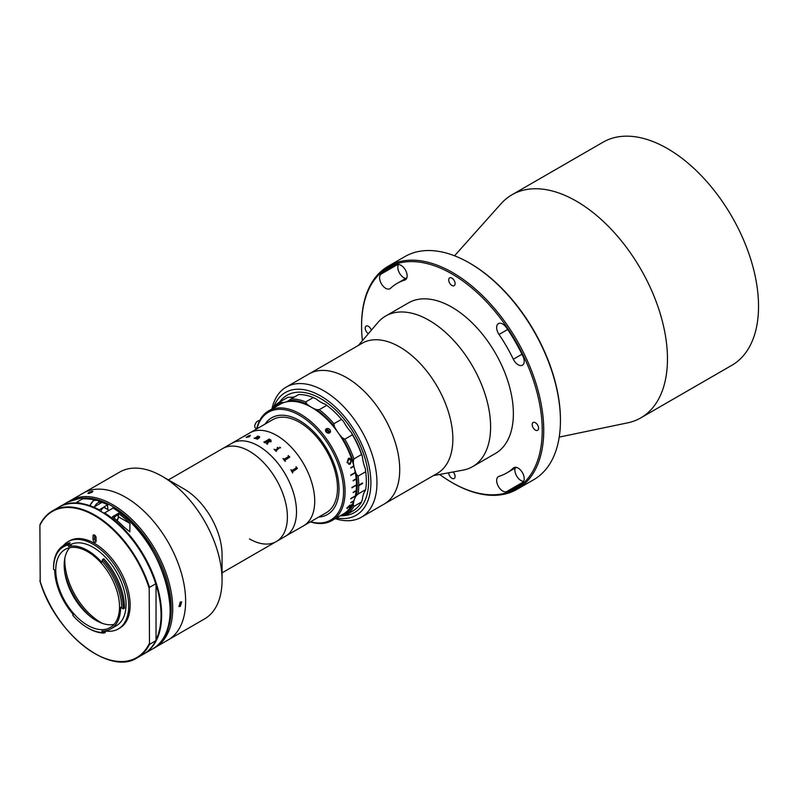<?xml version="1.0" encoding="UTF-8"?>
<svg xmlns="http://www.w3.org/2000/svg" width="798" height="798" viewBox="0 0 798 798"><rect width="100%" height="100%" fill="white"/><g stroke="black" fill="none" stroke-linecap="round" stroke-linejoin="round"><path stroke-width="1.2" d="M470.122 263.38L470.112 263.38A127.73 73.745 60 0 1 470.122 263.38A127.73 73.745 60 0 1 560.435 419.828L560.435 420.706A128.807 74.364 -120 0 0 469.364 262.951A128.807 74.364 -120 0 0 469.354 262.941A128.807 74.364 -120 0 0 404.955 256.567L388.257 266.203A128.807 74.364 60 0 1 452.656 272.587A128.807 74.364 60 0 1 536.805 386.092A128.807 74.364 60 0 1 517.064 489.304A128.807 74.364 60 0 1 452.656 482.93L451.897 482.491A127.73 73.745 -120 0 0 542.221 430.341A127.73 73.745 -120 0 0 451.897 273.904A127.73 73.745 -120 0 0 361.574 326.053A127.73 73.745 -120 0 0 362.412 340.676M517.064 489.304L533.762 479.668A128.807 74.364 -120 0 0 560.435 420.706M385.663 288.278A8.588 4.958 -120 0 0 389.953 288.706A8.588 4.958 -120 0 0 390.481 288.317A109.486 63.212 60 0 1 397.155 283.38A109.486 63.212 60 0 1 404.776 280.068A8.588 4.958 -120 0 0 405.364 279.799A8.588 4.958 -120 0 0 405.643 270.382A8.588 4.958 -120 0 0 397.374 264.667A126.663 73.127 -120 0 0 388.566 268.507A126.663 73.127 -120 0 0 380.846 274.213A8.588 4.958 -120 0 0 380.217 281.225A8.588 4.958 -120 0 0 385.663 288.278M405.643 278.472A8.588 4.958 60 0 1 403.878 277.764A8.588 4.958 60 0 1 398.421 264.527M502.73 491.039A8.588 4.958 -120 0 0 506.421 491.718A126.663 73.127 -120 0 0 515.229 487.887A126.663 73.127 -120 0 0 522.959 482.172A8.588 4.958 -120 0 0 522.141 472.167A8.588 4.958 -120 0 0 513.842 467.688A8.588 4.958 -120 0 0 513.323 468.077A109.486 63.212 60 0 1 506.64 473.014A109.486 63.212 60 0 1 499.029 476.326A8.588 4.958 -120 0 0 498.431 476.586A8.588 4.958 -120 0 0 497.114 483.468A8.588 4.958 -120 0 0 502.73 491.039M523.598 481.344A8.588 4.958 60 0 1 520.944 480.516A8.588 4.958 60 0 1 515.129 468.117M535.388 422.721A4.509 2.603 -120 0 0 533.134 422.491A4.509 2.603 -120 0 0 532.446 426.102A4.509 2.603 -120 0 0 535.388 430.082A4.509 2.603 -120 0 0 537.643 430.302A4.509 2.603 -120 0 0 538.341 426.691A4.509 2.603 -120 0 0 535.388 422.721M518.141 364.756A8.588 4.958 -120 0 0 522.431 365.185A8.588 4.958 -120 0 0 522.959 356.257A126.663 73.127 -120 0 0 506.421 327.629A8.588 4.958 -120 0 0 498.431 323.619A8.588 4.958 -120 0 0 499.029 334.482A109.486 63.212 60 0 1 513.323 359.24A8.588 4.958 -120 0 0 518.141 364.756M448.715 472.775A4.509 2.603 -120 0 0 451.897 478.281A4.509 2.603 -120 0 0 454.152 478.511A4.509 2.603 -120 0 0 453.164 471.957M371.339 330.222A4.509 2.603 -120 0 0 368.407 326.312A4.509 2.603 -120 0 0 366.152 326.093A4.509 2.603 -120 0 0 365.464 329.694A4.509 2.603 -120 0 0 368.397 333.664M451.897 278.103A4.509 2.603 -120 0 0 449.643 277.884A4.509 2.603 -120 0 0 448.955 281.495A4.509 2.603 -120 0 0 451.897 285.475A4.509 2.603 -120 0 0 454.152 285.694A4.509 2.603 -120 0 0 454.85 282.083A4.509 2.603 -120 0 0 451.897 278.103M454.551 255.799L501.074 203.69A128.807 74.364 60 0 1 511.977 194.782A128.807 74.364 60 0 1 576.375 201.156A128.807 74.364 60 0 1 660.525 314.661A128.807 74.364 60 0 1 640.784 417.883A128.807 74.364 60 0 1 627.607 422.86L559.228 437.105M511.977 194.782L603.059 142.194A128.807 74.364 60 0 1 667.457 148.578A128.807 74.364 60 0 1 751.606 262.083A128.807 74.364 60 0 1 731.866 365.294L640.784 417.883M439.648 474.451A127.73 73.745 -120 0 0 451.897 482.491L452.656 482.93M361.574 326.053L361.574 325.175A128.807 74.364 60 0 1 388.257 266.203M358.352 345.444L377.813 322.621A86.942 50.194 60 0 1 385.653 316.048A86.942 50.194 60 0 1 485.044 394.112A86.942 50.194 60 0 1 472.606 466.64A86.942 50.194 60 0 1 462.99 470.142L433.484 475.588M385.653 316.048L408.426 302.901A86.942 50.194 60 0 1 507.817 380.965A86.942 50.194 60 0 1 495.368 453.493L472.606 466.64M271.948 408.965A75.142 43.381 60 0 1 286.263 387.07L362.162 343.25A75.142 43.381 60 0 1 448.047 410.711A75.142 43.381 60 0 1 437.294 473.384L384.167 504.067A75.142 43.381 60 0 0 394.92 441.384A75.142 43.381 60 0 0 309.026 373.923A75.142 43.381 60 0 1 372.457 400.327A75.142 43.381 60 0 1 384.167 504.067L361.394 517.204A75.142 43.381 60 0 1 335.28 518.66M336.586 517.902A70.842 40.898 -120 0 0 370.671 488.107A70.842 40.898 -120 0 0 345.175 417.434A70.842 40.898 -120 0 0 273.634 407.15M286.263 387.07A75.142 43.381 60 0 1 349.684 413.474A75.142 43.381 60 0 1 361.394 517.204M344.068 419.09A67.621 39.042 60 0 1 368.606 480.825A67.621 39.042 60 0 1 345.075 515.478A67.621 39.042 60 0 0 354.601 512.456L354.601 512.456A67.621 39.042 60 0 0 364.965 458.261A67.621 39.042 60 0 0 320.796 398.671A67.621 39.042 60 0 0 286.981 395.329A67.621 39.042 60 0 0 279.599 402.062A67.621 39.042 60 0 1 344.068 419.09M69.097 501.334A84.797 48.957 60 0 1 70.364 500.555L83.271 493.104A84.797 48.957 60 0 1 125.665 497.304A84.797 48.957 60 0 1 181.066 572.036A84.797 48.957 60 0 1 168.069 639.986L204.497 618.949A84.797 48.957 60 0 0 222.063 580.126A84.797 48.957 60 0 0 162.104 476.276L162.104 476.276A84.797 48.957 60 0 0 119.7 472.077L83.271 493.104A84.797 48.957 60 0 1 125.665 497.304A84.797 48.957 60 0 1 181.066 572.036A84.797 48.957 60 0 1 168.069 639.986L155.161 647.427A84.797 48.957 60 0 1 153.854 648.146M184.109 488.984L162.104 476.276L184.109 488.984A53.666 30.982 60 0 1 222.063 554.71L222.063 580.126M168.388 479.907L222.612 448.606A53.666 30.982 60 0 1 249.445 451.259A53.666 30.982 60 0 1 284.507 498.551A53.666 30.982 60 0 1 276.278 541.563A53.666 30.982 60 0 1 249.445 538.899M102.383 623.358A50.982 29.436 60 0 1 64.818 558.301M91.301 617.283A50.982 29.436 60 0 1 64.548 570.939M94.553 537.433A50.982 29.436 60 0 1 96.069 538.101M299.539 420.586A55.82 32.229 60 0 1 336.008 469.773A55.82 32.229 60 0 1 327.449 514.501A55.82 32.229 60 0 1 318.711 517.064A55.82 32.229 60 0 0 333.724 508.685A55.82 32.229 60 0 0 319.27 438.082A55.82 32.229 60 0 0 265.365 423.638A55.82 32.229 60 0 0 265.036 424.107A55.82 32.229 60 0 1 271.629 417.823A55.82 32.229 60 0 1 299.539 420.586M276.766 435.489A53.666 30.982 60 0 1 311.828 482.78A53.666 30.982 60 0 1 303.609 525.782L326.372 512.635A53.666 30.982 60 0 0 334.601 469.633A53.666 30.982 60 0 0 299.539 422.341A53.666 30.982 60 0 0 272.707 419.678L249.934 432.825A53.666 30.982 60 0 1 276.766 435.489M241.385 437.763L231.719 443.339A53.666 30.982 60 0 1 273.076 457.723A53.666 30.982 60 0 1 296.507 511.737A53.666 30.982 60 0 1 285.385 536.306A53.666 30.982 60 0 0 293.614 493.294A53.666 30.982 60 0 0 258.552 446.002A53.666 30.982 60 0 0 231.719 443.339L222.612 448.606A53.666 30.982 60 0 1 249.445 451.259A53.666 30.982 60 0 1 284.507 498.551A53.666 30.982 60 0 1 276.278 541.563L295.629 530.331M256.677 428.845L255.649 428.247A4.289 2.484 -60 0 1 256.757 421.833A4.289 2.484 -60 0 1 259.589 420.666M257.495 438.78L257.525 439.02A53.646 30.972 60 0 1 257.654 439.06L257.455 439.179A53.666 30.982 60 0 0 256.158 438.74L256.377 438.631A53.646 30.972 60 0 1 256.537 438.681L259.32 436.795M257.914 436.686L259.579 436.676L259.46 437.643M257.355 436.297L257.555 436.177A53.646 30.972 60 0 1 257.774 436.237L258.492 436.297A53.646 30.972 60 0 1 258.532 436.307L257.854 436.696L259.579 436.666L259.46 437.623L257.525 439A53.666 30.982 60 0 1 257.674 439.05M257.574 436.526L254.981 438.022L257.574 436.506M254.113 438.172L254.083 438.162A53.666 30.982 60 0 1 255.37 438.511L255.589 438.381A53.666 30.982 60 0 0 255.43 438.331L257.545 436.885L259.32 436.775L256.527 438.661A53.666 30.982 60 0 0 256.377 438.621L256.158 438.74M279.749 447.728L279.779 447.129L280.557 447.858M275.39 449.892L277.904 448.426L275.39 449.873M274.223 449.204A53.646 30.972 60 0 1 274.871 449.783A53.666 30.982 60 0 0 274.223 449.194L274.223 449.204M277.894 448.017A53.666 30.982 60 0 0 277.245 447.449L277.465 447.329A53.646 30.972 60 0 1 277.774 447.598L278.981 448.346A53.666 30.982 60 0 1 279.041 448.396L275.849 450.671A53.646 30.972 60 0 1 276.477 451.269M277.245 447.449L277.465 447.319A53.666 30.982 60 0 1 277.774 447.588L278.981 448.356A53.646 30.972 60 0 1 279.031 448.406M284.736 459.977L284.736 460.436A53.646 30.972 60 0 1 285.365 461.254L285.145 461.374A53.666 30.982 60 0 0 283.001 458.651L283.21 458.531A53.646 30.972 60 0 1 283.859 459.329L288.716 456.506A53.666 30.982 60 0 0 288.088 455.708L288.307 455.588A53.646 30.972 60 0 1 288.617 455.977L289.744 456.985A53.646 30.972 60 0 1 289.794 457.055M295.459 530.431L292.926 531.947M242.133 437.334L249.934 432.825A53.666 30.982 60 0 1 291.29 447.209A53.666 30.982 60 0 1 314.721 501.214A53.666 30.982 60 0 1 303.609 525.782L295.799 530.291M238.821 439.279L240.108 438.501M246.203 437.424L250.183 435.319L248.996 436.885A53.666 30.982 60 0 1 249.136 436.885L246.203 437.424M258.552 436.297A53.666 30.982 60 0 0 258.492 436.277L257.774 436.217A53.666 30.982 60 0 0 257.555 436.167L257.325 436.287A53.666 30.982 60 0 1 257.594 436.356M271.111 441.683L268.617 441.763L267.38 443.967A53.666 30.982 60 0 1 267.559 444.097L267.34 444.217A53.666 30.982 60 0 0 266.492 443.668L268.058 441.464A53.666 30.982 60 0 0 267.42 441.085L265.245 442.641A53.666 30.982 60 0 1 265.425 442.75L265.205 442.88A53.666 30.982 60 0 0 263.799 442.072L264.018 441.942A53.666 30.982 60 0 1 264.198 442.042L269.066 439.229A53.666 30.982 60 0 0 268.896 439.129L269.116 439A53.666 30.982 60 0 1 270.881 440.027L271.111 441.683L270.871 440.047A53.646 30.972 60 0 0 269.116 439.02L268.906 439.139M275.819 450.262L275.849 450.661A53.666 30.982 60 0 1 276.487 451.259L276.268 451.389A53.666 30.982 60 0 0 274.003 449.324M288.088 455.708L288.307 455.578A53.666 30.982 60 0 1 288.627 455.967L289.754 456.975A53.666 30.982 60 0 1 289.804 457.045L284.746 460.426A53.666 30.982 60 0 1 285.375 461.244M283.001 458.651L283.22 458.521A53.666 30.982 60 0 1 283.869 459.319L288.726 456.496M295.938 466.93L296.148 466.8A53.646 30.972 60 0 1 296.407 467.239L297.385 468.396A53.666 30.982 60 0 1 297.435 468.476L292.317 471.897A53.666 30.982 60 0 1 292.826 472.825L292.607 472.945A53.666 30.982 60 0 0 290.851 469.862L291.071 469.733A53.666 30.982 60 0 1 291.599 470.64L296.467 467.818A53.666 30.982 60 0 0 295.938 466.93L296.168 466.8A53.666 30.982 60 0 1 296.427 467.239L297.375 468.396A53.646 30.972 60 0 1 297.415 468.486L292.307 471.907A53.646 30.972 60 0 1 292.816 472.825L292.607 472.945M244.228 436.197L245.205 435.748M290.851 469.862L291.061 469.743A53.646 30.972 60 0 1 291.589 470.65L292.048 470.86M246.622 436.925L249.355 436.177M267.649 440.965L267.639 440.975A53.646 30.972 60 0 1 268.288 441.364L270.452 441.344L270.442 440.027A53.666 30.982 60 0 0 270.123 439.838L267.639 440.955A53.666 30.982 60 0 1 268.298 441.344L270.452 441.354L270.442 440.047M248.298 437.035L249.006 436.905A53.646 30.972 60 0 1 249.106 436.905M248.128 436.037L250.193 435.339L250.363 435.848M246.203 437.444L249.993 435.469M263.819 442.082L264.018 441.962A53.646 30.972 60 0 1 264.198 442.062L269.066 439.249M268.048 441.474A53.646 30.972 60 0 1 268.058 441.484L266.492 443.688M325.933 429.105L326.841 428.586C329.853 428.755 330.921 430.082 330.033 432.556L329.125 433.075C326.153 432.835 325.095 431.509 325.933 429.105A2.683 2.115 -144.9 0 0 325.793 429.284L325.714 429.394M349.065 507.528L351.569 505.403L350.093 505.074L346.901 508.097L347.419 508.655L347.449 507.767L349.833 505.603L351.07 505.663L349.195 507.688L351.758 504.605M350.272 464.037L351.699 459.907L349.484 458.112L348.437 458.431L347.03 462.601L350.272 464.037M256.657 428.945A63.331 36.568 60 0 1 261.515 417.474A63.331 36.568 60 0 1 268.637 410.88A63.331 36.568 60 0 1 327.559 440.436A63.331 36.568 60 0 1 339.08 513.972A63.331 36.568 60 0 1 331.968 520.565A63.331 36.568 60 0 1 310.322 521.902M268.637 410.88L280.018 404.307A63.331 36.568 60 0 1 353.813 465.932L350.771 467.678A63.331 36.568 60 0 1 350.881 468.067L353.913 466.321A63.331 36.568 60 0 1 355.27 472.426L350.711 475.059A63.331 36.568 60 0 1 350.781 475.438L355.339 472.805A63.331 36.568 60 0 1 356.157 478.76L353.125 480.506A63.331 36.568 60 0 1 353.155 480.875L356.187 479.119A63.331 36.568 60 0 1 356.467 484.825L351.908 487.458A63.331 36.568 60 0 1 351.908 487.807L356.467 485.174A63.331 36.568 60 0 1 356.187 490.561L353.155 492.316A63.331 36.568 60 0 1 353.125 492.645L356.157 490.89A63.331 36.568 60 0 1 355.339 495.887L350.781 498.521A63.331 36.568 60 0 1 350.711 498.82L355.27 496.196A63.331 36.568 60 0 1 353.913 500.745L350.881 502.491A63.331 36.568 60 0 1 350.771 502.76L353.813 501.014A63.331 36.568 60 0 1 350.462 507.398A63.331 36.568 60 0 1 343.349 513.992L331.968 520.565M329.125 433.075A2.683 2.115 -144.9 0 1 326.083 431.918A2.683 2.115 -144.9 0 1 325.793 429.284M326.841 428.586A2.683 2.115 -144.9 0 1 329.883 429.733A2.683 2.115 -144.9 0 1 330.182 432.366A2.683 2.115 -144.9 0 1 330.033 432.556M310.602 521.752A62.254 35.94 -120 0 0 337.664 513.583A62.254 35.94 -120 0 0 321.554 434.85A62.254 35.94 -120 0 0 261.415 418.731A62.254 35.94 -120 0 0 256.926 428.785M350.851 467.977L353.913 466.321M350.771 498.58L355.27 496.196M351.439 505.244L351.669 504.545M346.771 507.937L347.29 508.496L347.31 507.608L349.694 505.453L350.94 505.503M351.18 460.207L350.013 463.209L348.906 463.518L347.559 462.301L348.746 459.249L351.18 460.207M348.836 463.518L347.429 462.301L348.616 459.259L349.594 458.97M348.846 464.386L350.132 464.027L351.569 459.897L349.424 458.112M353.145 480.725L356.038 479.059A63.112 36.439 60 0 0 356.018 478.83M353.145 492.436L356.008 490.79A63.112 36.439 60 0 0 356.018 490.66M326.781 405.334L319.19 409.713A65.476 37.805 60 0 1 333.903 423.728L341.494 419.349A65.476 37.805 -120 0 0 326.781 405.334L325.574 404.357A32.199 18.593 -120 0 1 320.796 402.182A32.199 18.593 -120 0 1 316.008 398.83L313.285 397.544A65.476 37.805 -120 0 0 298.572 394.571L290.981 398.95A65.476 37.805 60 0 1 305.694 401.923L313.285 397.544M305.694 401.923L306.901 404.097A32.199 18.593 -120 0 0 311.689 407.439A32.199 18.593 -120 0 0 316.467 409.613L319.19 409.713M361.514 454.521A65.476 37.805 -120 0 0 352.417 434.82L344.826 439.199A65.476 37.805 60 0 1 353.923 458.9L361.514 454.521L362.392 456.496A32.199 18.593 -120 0 0 365.344 468.695L365.684 471.748L358.093 476.137A65.476 37.805 60 0 1 358.741 485.174L362.382 483.069M287.649 397.424A65.476 37.805 -120 0 0 287.3 397.623L279.709 402.002A65.476 37.805 60 0 1 280.058 401.803L287.649 397.424L290.302 397.224A32.199 18.593 -120 0 0 294.711 396.796M272.467 408.666A65.476 37.805 60 0 1 279.709 402.002M333.903 423.728L334.442 426.731A64.409 37.187 -120 0 0 316.467 409.613M306.901 404.097A64.409 37.187 -120 0 0 288.936 400.456L290.981 398.95M280.058 401.803L281.195 402.481A32.199 18.593 -120 0 0 288.078 401.005A32.199 18.593 -120 0 0 288.936 400.456M281.195 402.481A64.409 37.187 -120 0 0 274.163 407.678M352.417 511.229A65.476 37.805 -120 0 0 352.776 511.029A65.476 37.805 -120 0 0 361.514 502.032L353.923 506.411A65.476 37.805 60 0 1 345.185 515.418A65.476 37.805 60 0 1 344.826 515.618L342.172 515.817A32.199 18.593 -120 0 0 340.187 515.817M342.172 515.817A64.409 37.187 -120 0 0 353.285 504.575L353.923 506.411M358.442 485.703L358.741 485.703A65.476 37.805 60 0 1 358.093 494.002L356.237 495.777A32.199 18.593 -120 0 0 353.285 504.575M356.237 495.777A64.409 37.187 -120 0 0 356.237 473.962L358.093 476.137M353.923 458.9L353.285 461.753A32.199 18.593 -120 0 0 356.237 473.962M353.285 461.753A64.409 37.187 -120 0 0 342.172 437.683L344.826 439.199M334.442 426.731A32.199 18.593 -120 0 0 342.172 437.683M352.417 434.82L351.28 432.426A32.199 18.593 -120 0 1 343.549 421.474L341.494 419.349M351.28 432.426A64.409 37.187 60 0 1 362.392 456.496M358.741 485.174L362.541 482.99A65.476 37.805 60 0 1 362.541 483.508L358.741 485.703M358.093 494.002L365.684 489.613A65.476 37.805 -120 0 0 365.684 471.748M361.514 502.032L362.392 499.319A32.199 18.593 -120 0 1 365.344 490.521L365.684 489.613M328.517 433.144L328.537 431.499L326.971 430.501L325.604 431.06M329.544 432.915A2.643 2.085 35.1 0 0 328.297 430.381A2.643 2.085 35.1 0 0 325.494 430.072M328.537 431.499L327.629 432.795L326.063 431.788L326.971 430.501M180.288 602.021L181.645 601.901L180.288 606.4L178.961 606.55L180.288 602.021M70.364 500.555A84.797 48.957 60 0 1 112.767 504.755A84.797 48.957 60 0 1 168.159 579.478A84.797 48.957 60 0 1 155.161 647.427M88.748 492.526C92.269 490.97 93.366 490.88 92.029 492.236C88.478 493.703 87.381 493.802 88.748 492.526L87.88 493.324M92.877 491.388L92.029 492.236M164.109 636.964A83.72 48.339 -120 0 0 112.009 506.072A83.72 48.339 -120 0 0 83.91 498.042M119.52 606.899A45.087 26.025 -120 0 0 99.84 561.533A45.087 26.025 -120 0 0 65.097 549.453A45.087 26.025 -120 0 0 55.76 570.091A45.087 26.025 -120 0 0 75.441 615.467A45.087 26.025 -120 0 0 110.184 627.537A45.087 26.025 -120 0 0 119.52 606.899M69.705 547.707A45.087 26.025 -120 0 0 64.189 565.233A45.087 26.025 -120 0 0 81.157 607.567A45.087 26.025 -120 0 0 113.994 624.425M69.825 545.523A46.583 26.893 -120 0 1 71.192 545.194L68.598 546.47A46.583 26.893 60 0 1 101.725 562.251L102.573 559.488L103.79 558.79A49.267 28.449 -120 0 1 124.448 608.176L123.231 608.874L120.578 607.308A46.583 26.893 60 0 1 120.578 607.517A46.583 26.893 60 0 1 110.932 628.844L116.398 625.692A46.583 26.893 -120 0 0 126.044 604.365A46.583 26.893 -120 0 0 105.715 557.483A46.583 26.893 -120 0 0 69.815 545.004L69.635 545.104M110.932 628.844A46.583 26.893 60 0 1 101.915 631.019L102.433 632.495A48.199 27.83 -120 0 1 87.64 627.846L88.398 628.285A49.267 28.449 60 0 0 104.219 633.033L102.433 632.495M72.987 614.101L72.847 615.408L73.366 614.54A46.583 26.893 60 0 1 54.703 569.932L53.566 569.323L54.703 569.962M68.598 546.47L67.96 545.014L70.134 542.76A49.267 28.449 -120 0 0 64.977 544.695L63.77 545.393A49.267 28.449 60 0 1 68.917 543.458L69.985 545.892M67.96 545.014A48.199 27.83 -120 0 0 53.566 568.824L53.566 567.947A49.267 28.449 60 0 1 63.77 545.393M121.725 607.986A48.199 27.83 -120 0 0 102.194 561.313L102.573 559.488A49.267 28.449 60 0 1 123.241 608.176A49.267 28.449 60 0 1 123.231 608.874M104.937 630.939A50.344 29.067 -120 0 0 118.274 628.944L119.72 628.106A50.344 29.067 -120 0 0 130.144 605.064A50.344 29.067 -120 0 0 108.169 554.401A50.344 29.067 -120 0 0 69.376 540.914L67.94 541.742A50.344 29.067 -120 0 0 63.281 545.682M118.274 628.944A50.344 29.067 -120 0 0 128.707 605.891A50.344 29.067 -120 0 0 106.733 555.228A50.344 29.067 -120 0 0 67.94 541.742M40.199 524.286L39.9 525.333L40.199 524.286A84.797 48.957 60 0 1 52.449 510.9A84.797 48.957 60 0 1 149.505 587.388L155.72 583.797L156.029 584.485L156.029 639.747A84.369 48.708 -120 0 0 156.029 584.485L155.72 583.797A84.797 48.957 -120 0 0 58.673 507.309C86.403 488.735 140.977 532.027 155.969 583.996M155.859 640.614C152.827 646.619 148.697 651.148 143.47 654.18A84.797 48.957 -120 0 0 155.72 640.784L156.029 639.747L155.72 640.784L149.505 644.385A84.797 48.957 60 0 1 137.246 657.771A84.797 48.957 60 0 1 94.703 653.482M149.505 587.388L149.196 588.435A84.369 48.708 -120 0 0 94.553 515.628A84.369 48.708 -120 0 0 39.9 525.333L40.199 581.283M149.196 588.435L149.505 644.385M93.027 535.957L94.553 535.079L94.553 538.59A2.145 1.237 -120 0 0 96.069 541.214L96.069 537.712A2.145 1.237 -120 0 0 95.132 535.548A2.145 1.237 -120 0 0 93.476 534.979A2.145 1.237 -120 0 0 93.027 535.957L93.027 539.458A2.145 1.237 -120 0 0 93.965 541.623A2.145 1.237 -120 0 0 95.62 542.201A2.145 1.237 -120 0 0 96.069 541.214M103.501 630.999L104.219 633.033L105.436 632.335L104.917 630.859M72.847 615.408A48.199 27.83 -120 0 0 87.64 627.846M102.194 561.313L101.725 562.251M53.566 568.824A48.199 27.83 -120 0 0 53.566 569.323M95.411 499.847A84.797 48.957 -120 0 0 91.341 498.88L82.483 498.84L76.698 502.271L82.842 503.787A84.797 48.957 60 0 1 93.715 507.169L102.214 502.261A84.797 48.957 -120 0 0 97.386 500.456M118.453 513.294L112.388 516.805A84.797 48.957 60 0 1 123.89 526.959L129.815 531.827L129.964 523.448A84.797 48.957 -120 0 0 118.453 513.294L118.453 516.805A4.289 2.484 120 0 1 117.047 520.575M107.83 509.583L107.531 504.785L98.723 510.211M104.039 513.284L113.146 508.027A84.369 48.708 60 0 1 170.144 609.931M113.057 507.827C163.181 536.336 190.074 631.467 152.588 648.924A84.797 48.957 -120 0 0 166.074 582.68A84.797 48.957 -120 0 0 112.837 507.847L113.146 508.027M105.486 508.226A3.431 1.985 120 0 0 104.997 507.698A3.431 1.985 120 0 0 100.937 511.279M107.83 504.954L107.531 504.785A84.797 48.957 -120 0 0 102.214 502.261M101.306 502.79A5.905 3.411 120 0 0 100.917 502.491A5.905 3.411 120 0 0 97.845 502.86A5.905 3.411 120 0 0 94.623 506.64M113.984 518.052A3.222 1.855 -60 0 1 115.959 515.448A3.222 1.855 -60 0 1 117.635 515.249A3.222 1.855 -60 0 1 118.303 516.715A3.222 1.855 -60 0 1 118.303 516.805M116.658 520.246A3.002 1.736 120 0 0 118.303 516.895A3.002 1.736 120 0 0 116.119 515.707A3.002 1.736 120 0 0 114.234 518.251M522.959 482.182L506.421 491.718M507.678 329.484L499.029 334.482M521.972 354.242L513.323 359.24M514.441 467.429L513.323 468.077M397.374 264.667L380.846 274.213M405.893 279.42L404.776 280.068M101.226 511.598A84.369 48.708 60 0 1 155.809 583.787M39.9 580.595A84.369 48.708 -120 0 0 94.553 653.402A84.369 48.708 -120 0 0 149.196 643.697M94.553 538.59L93.027 539.458M93.825 500.306L91.341 498.88A84.797 48.957 -120 0 0 67.78 502.042L59.281 506.949A84.797 48.957 60 0 1 82.842 503.787M129.964 523.448L118.453 516.805M93.715 507.169A84.797 48.957 60 0 1 99.022 509.693M104.338 512.755A84.797 48.957 60 0 1 157.575 587.587A84.797 48.957 60 0 1 144.079 653.831A84.797 48.957 60 0 1 143.78 654.001L152.588 648.924M100.917 502.491L96.927 500.196A5.905 3.411 120 0 0 93.855 500.555A5.905 3.411 120 0 0 90.094 505.772M516.366 467.399L506.64 473.014M406.88 277.764L397.155 283.38M222.063 572.864L276.278 541.563M345.185 515.418L352.776 511.029M143.47 654.18L137.246 657.771C109.526 676.345 54.952 633.053 39.96 581.084M58.673 507.309L52.449 510.9C47.232 513.932 43.102 518.451 40.07 524.456M107.74 504.755L97.027 500.246M95.69 499.847L80.688 498.142L67.78 502.042M89.805 505.673L93.456 500.516L96.927 500.196M108.837 510.161L104.289 507.538"/></g></svg>
